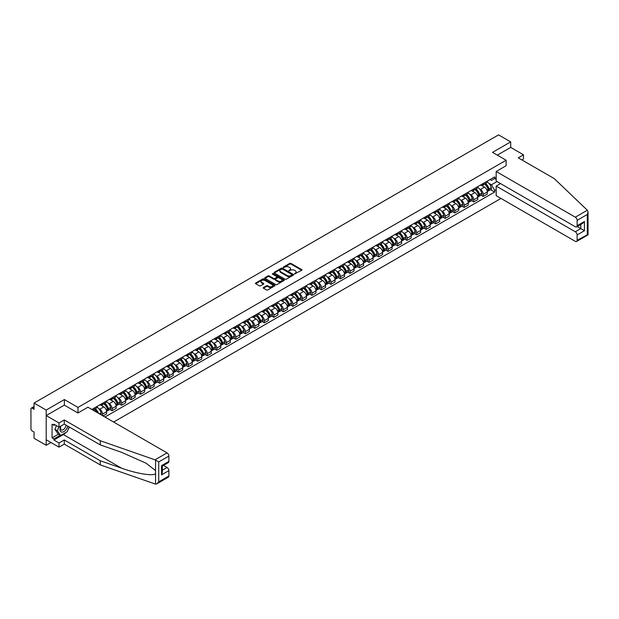 <?xml version="1.0" encoding="UTF-8"?>
<svg xmlns="http://www.w3.org/2000/svg" width="619" height="619" viewBox="0 0 619 619"><rect width="100%" height="100%" fill="white"/><g stroke="black" fill="none" stroke-linecap="round" stroke-linejoin="round"><path stroke-width="0.93" d="M294.512 273.969L301.716 270.294A0.843 0.487 0 0 0 301.716 269.605L290.938 263.385A0.843 0.487 0 0 0 289.738 263.385L283.37 267.06L283.37 267.54L285.034 267.068A2.708 1.563 0 0 1 288.872 267.068L289.769 267.586A2.708 1.563 0 0 1 290.559 268.692A2.708 1.563 0 0 1 289.769 269.799L288.941 270.758L290.605 270.279A2.708 1.563 0 0 1 294.435 270.279L295.333 270.797A2.708 1.563 0 0 1 296.13 271.903A2.708 1.563 0 0 1 295.333 273.01L294.512 273.969L294.512 273.49M263.446 287.518A0.843 0.487 0 0 0 263.446 288.206L266.472 289.955A0.843 0.487 0 0 0 267.671 289.955L274.735 285.87A0.843 0.487 0 0 0 274.735 285.181L263.957 278.96A0.843 0.487 0 0 0 262.758 278.96L255.693 283.038A0.843 0.487 0 0 0 255.693 283.726L259.346 285.839A0.843 0.487 0 0 0 260.545 285.839L263.57 284.09A0.843 0.487 0 0 0 263.57 283.401L261.76 282.357A2.267 1.308 0 0 1 261.094 281.428A2.267 1.308 0 0 1 262.495 280.221A2.267 1.308 0 0 1 264.963 280.508L272.058 284.601A2.267 1.308 0 0 1 272.724 285.529A2.267 1.308 0 0 1 271.323 286.736A2.267 1.308 0 0 1 268.855 286.45L267.671 285.769A0.843 0.487 0 0 0 266.472 285.769L263.446 287.518L263.446 288.206L266.472 286.473L266.472 285.769M77.986 407.41L64.384 399.557L46.201 410.057L34.06 403.046L498.558 134.872L510.698 141.883L492.523 152.375L506.125 160.228L77.986 407.41L77.986 412.943M285.096 279.2A0.843 0.487 0 0 0 286.295 279.2L293.36 275.122A0.843 0.487 0 0 0 293.36 274.426L282.581 268.205A0.843 0.487 0 0 0 281.382 268.205L274.318 272.283A0.843 0.487 0 0 0 274.318 272.979L285.096 279.2M272.492 274.101L284.036 280.5L276.979 284.578A0.843 0.487 0 0 1 275.788 284.578L265.002 278.349L268.027 276.623L268.027 275.912L265.002 277.66A0.843 0.487 0 0 0 265.002 278.349L265.002 277.66M268.027 276.623A0.843 0.487 0 0 1 269.226 276.623L269.226 275.912A0.843 0.487 0 0 0 268.027 275.912M269.226 275.912L273.598 278.442A0.843 0.487 0 0 0 274.797 278.442L276.801 277.281A0.843 0.487 0 0 0 276.801 276.592L272.252 273.962L273.087 273.474L284.051 279.803A0.843 0.487 0 0 1 284.051 280.5L284.051 279.803M46.201 410.057L46.201 445.278L34.06 438.267L34.06 432.031L32.173 430.94A1.725 0.998 -120 0 1 30.95 428.828L30.95 408.896A1.725 0.998 -120 0 1 31.306 408.107L34.06 406.513M113.641 422.05L500.972 198.428M46.201 445.278L50.99 442.515M34.06 403.046L34.06 409.283L32.173 408.192A1.725 0.998 -120 0 0 31.306 408.107M521.863 159.911L523.512 158.959L523.512 154.804L510.698 147.407L510.698 141.883M483.246 183.479A3.969 2.29 60 0 1 482.425 185.259L486.449 182.93A3.969 2.29 -120 0 0 487.269 181.15M479.423 188.841L480.437 189.429A3.969 2.29 60 0 1 483.246 194.289L487.277 191.967A3.969 2.29 -120 0 0 484.468 187.108L481.582 185.445M487.277 191.967L487.277 194.111L483.246 196.44L481.064 195.178M482.425 185.259A3.969 2.29 60 0 1 480.468 185.081M483.246 194.289L483.246 196.44M473.728 188.973A3.969 2.29 60 0 1 472.908 190.753L476.932 188.431A3.969 2.29 -120 0 0 477.76 186.644M471.546 200.672L473.728 201.933L477.76 199.612L477.76 197.461A3.969 2.29 -120 0 0 474.951 192.602L472.065 190.938M472.908 190.753A3.969 2.29 60 0 1 470.951 190.575M469.906 194.335L470.92 194.923A3.969 2.29 60 0 1 473.728 199.782L473.728 201.933M464.211 194.467A3.969 2.29 60 0 1 463.391 196.246L467.415 193.925A3.969 2.29 -120 0 0 468.243 192.138M462.029 206.166L464.211 207.427L468.243 205.106L468.243 202.955A3.969 2.29 -120 0 0 465.434 198.095L462.548 196.432M463.391 196.246A3.969 2.29 60 0 1 461.434 196.068M460.389 199.829L461.41 200.417A3.969 2.29 60 0 1 464.211 205.276L464.211 207.427M454.694 199.96A3.969 2.29 60 0 1 453.874 201.74L457.898 199.419A3.969 2.29 -120 0 0 458.725 197.639M452.512 211.659L454.694 212.921L458.725 210.599L458.725 208.448A3.969 2.29 -120 0 0 455.917 203.589L453.031 201.926M453.874 201.74A3.969 2.29 60 0 1 451.916 201.562M450.872 205.33L451.893 205.91A3.969 2.29 60 0 1 454.694 210.777L454.694 212.921M445.177 205.454A3.969 2.29 60 0 1 444.357 207.233L448.38 204.912A3.969 2.29 -120 0 0 449.208 203.133M442.995 217.153L445.177 218.414L449.208 216.093L449.208 213.942A3.969 2.29 -120 0 0 446.4 209.083L443.514 207.419M444.357 207.233A3.969 2.29 60 0 1 442.407 207.056M441.355 210.824L442.376 211.404A3.969 2.29 60 0 1 445.177 216.271L445.177 218.414M435.66 210.947A3.969 2.29 60 0 1 434.84 212.735L438.863 210.406A3.969 2.29 -120 0 0 439.691 208.626M433.478 222.654L435.66 223.908L439.691 221.587L439.691 219.436A3.969 2.29 -120 0 0 436.882 214.576L434.004 212.913M434.84 212.735A3.969 2.29 60 0 1 432.89 212.549M431.838 216.317L432.859 216.905A3.969 2.29 60 0 1 435.66 221.764L435.66 223.908M426.143 216.441A3.969 2.29 60 0 1 425.323 218.228L429.346 215.899A3.969 2.29 -120 0 0 430.174 214.12M423.961 228.148L426.143 229.409L430.174 227.08L430.174 224.929A3.969 2.29 -120 0 0 427.365 220.07L424.487 218.406M425.323 218.228A3.969 2.29 60 0 1 423.373 218.043M422.32 221.811L423.342 222.399A3.969 2.29 60 0 1 426.143 227.258L426.143 229.409M416.626 221.942A3.969 2.29 60 0 1 415.806 223.722L419.829 221.393A3.969 2.29 -120 0 0 420.657 219.613M414.444 233.642L416.626 234.903L420.657 232.574L420.657 230.43A3.969 2.29 -120 0 0 417.848 225.564L414.97 223.9M415.806 223.722A3.969 2.29 60 0 1 413.856 223.544M412.803 227.305L413.825 227.893A3.969 2.29 60 0 1 416.626 232.752L416.626 234.903M407.109 227.436A3.969 2.29 60 0 1 406.288 229.216L410.32 226.887A3.969 2.29 -120 0 0 411.14 225.107M404.927 239.135L407.109 240.396L411.14 238.067L411.14 235.924A3.969 2.29 -120 0 0 408.331 231.057L405.453 229.394M406.288 229.216A3.969 2.29 60 0 1 404.339 229.038M403.286 232.798L404.308 233.386A3.969 2.29 60 0 1 407.109 238.245L407.109 240.396M397.591 232.93A3.969 2.29 60 0 1 396.771 234.709L400.803 232.388A3.969 2.29 -120 0 0 401.623 230.601M395.409 244.629L397.591 245.89L401.623 243.561L401.623 241.418A3.969 2.29 -120 0 0 398.814 236.559L395.936 234.895M396.771 234.709A3.969 2.29 60 0 1 394.821 234.531M393.777 238.292L394.79 238.88A3.969 2.29 60 0 1 397.591 243.739L397.591 245.89M388.074 238.423A3.969 2.29 60 0 1 387.254 240.203L391.285 237.882A3.969 2.29 -120 0 0 392.106 236.094M385.892 250.122L388.074 251.384L392.106 249.062L392.106 246.911A3.969 2.29 -120 0 0 389.297 242.052L386.418 240.389M387.254 240.203A3.969 2.29 60 0 1 385.304 240.025M384.26 243.785L385.273 244.373A3.969 2.29 60 0 1 388.074 249.233L388.074 251.384M378.557 243.917A3.969 2.29 60 0 1 377.737 245.697L381.768 243.375A3.969 2.29 -120 0 0 382.588 241.596M376.375 255.616L378.557 256.877L382.588 254.556L382.588 252.405A3.969 2.29 -120 0 0 379.78 247.546L376.901 245.882M377.737 245.697A3.969 2.29 60 0 1 375.787 245.519M374.743 249.287L375.756 249.867A3.969 2.29 60 0 1 378.557 254.726L378.557 256.877M369.04 249.411A3.969 2.29 60 0 1 368.22 251.19L372.251 248.869A3.969 2.29 -120 0 0 373.071 247.089M366.858 261.11L369.04 262.371L373.071 260.05L373.071 257.899A3.969 2.29 -120 0 0 370.263 253.039L367.384 251.376M368.22 251.19A3.969 2.29 60 0 1 366.27 251.012M365.225 254.78L366.239 255.361A3.969 2.29 60 0 1 369.04 260.228L369.04 262.371M359.523 254.904A3.969 2.29 60 0 1 358.703 256.684L362.734 254.363A3.969 2.29 -120 0 0 363.554 252.583M357.341 266.603L359.531 267.865L363.554 265.543L363.554 263.392A3.969 2.29 -120 0 0 360.745 258.533L357.867 256.87M358.703 256.684A3.969 2.29 60 0 1 356.753 256.506M355.708 260.274L356.722 260.862A3.969 2.29 60 0 1 359.531 265.721L359.531 267.865M350.014 260.398A3.969 2.29 60 0 1 349.186 262.185L353.217 259.856A3.969 2.29 -120 0 0 354.037 258.077M347.824 272.105L350.014 273.358L354.037 271.037L354.037 268.886A3.969 2.29 -120 0 0 351.228 264.027L348.35 262.363M349.186 262.185A3.969 2.29 60 0 1 347.236 261.999M346.191 265.768L347.205 266.356A3.969 2.29 60 0 1 350.014 271.215L350.014 273.358M340.496 265.891A3.969 2.29 60 0 1 339.669 267.679L343.7 265.35A3.969 2.29 -120 0 0 344.52 263.57M338.307 277.598L340.496 278.86L344.52 276.531L344.52 274.379A3.969 2.29 -120 0 0 341.711 269.52L338.833 267.857M339.669 267.679A3.969 2.29 60 0 1 337.719 267.501M336.674 271.261L337.688 271.849A3.969 2.29 60 0 1 340.496 276.708L340.496 278.86M330.979 271.393A3.969 2.29 60 0 1 330.151 273.172L334.183 270.843A3.969 2.29 -120 0 0 335.003 269.064M328.79 283.092L330.979 284.353L335.003 282.024L335.003 279.881A3.969 2.29 -120 0 0 332.194 275.014L329.316 273.35M330.151 273.172A3.969 2.29 60 0 1 328.202 272.994M327.157 276.755L328.171 277.343A3.969 2.29 60 0 1 330.979 282.202L330.979 284.353M321.462 276.886A3.969 2.29 60 0 1 320.634 278.666L324.666 276.337A3.969 2.29 -120 0 0 325.486 274.557M319.272 288.586L321.462 289.847L325.486 287.518L325.486 285.374A3.969 2.29 -120 0 0 322.677 280.515L319.799 278.844M320.634 278.666A3.969 2.29 60 0 1 318.684 278.488M317.64 282.249L318.653 282.837A3.969 2.29 60 0 1 321.462 287.696L321.462 289.847M311.945 282.38A3.969 2.29 60 0 1 311.117 284.16L315.148 281.838A3.969 2.29 -120 0 0 315.969 280.051M309.755 294.079L311.945 295.34L315.969 293.019L315.969 290.868A3.969 2.29 -120 0 0 313.16 286.009L310.281 284.345M311.117 284.16A3.969 2.29 60 0 1 309.167 283.982M308.123 287.742L309.136 288.33A3.969 2.29 60 0 1 311.945 293.189L311.945 295.34M302.428 287.874A3.969 2.29 60 0 1 301.6 289.653L305.631 287.332A3.969 2.29 -120 0 0 306.451 285.545M300.246 299.573L302.428 300.834L306.451 298.513L306.451 296.362A3.969 2.29 -120 0 0 303.643 291.503L300.764 289.839M301.6 289.653A3.969 2.29 60 0 1 299.65 289.475M298.606 293.236L299.619 293.824A3.969 2.29 60 0 1 302.428 298.683L302.428 300.834M292.911 293.367A3.969 2.29 60 0 1 292.083 295.147L296.114 292.826A3.969 2.29 -120 0 0 296.934 291.046M290.729 305.066L292.911 306.328L296.934 304.006L296.934 301.855A3.969 2.29 -120 0 0 294.126 296.996L291.247 295.333M292.083 295.147A3.969 2.29 60 0 1 290.133 294.969M289.088 298.737L290.102 299.317A3.969 2.29 60 0 1 292.911 304.184L292.911 306.328M283.394 298.861A3.969 2.29 60 0 1 282.574 300.641L286.597 298.319A3.969 2.29 -120 0 0 287.417 296.54M281.212 310.56L283.394 311.821L287.417 309.5L287.417 307.349A3.969 2.29 -120 0 0 284.608 302.49L281.73 300.826M282.574 300.641A3.969 2.29 60 0 1 280.616 300.463M279.571 304.231L280.585 304.811A3.969 2.29 60 0 1 283.394 309.678L283.394 311.821M273.877 304.355A3.969 2.29 60 0 1 273.056 306.134L277.08 303.813A3.969 2.29 -120 0 0 277.9 302.033M271.695 316.054L273.877 317.315L277.9 314.994L277.9 312.843A3.969 2.29 -120 0 0 275.091 307.983L272.213 306.32M273.056 306.134A3.969 2.29 60 0 1 271.099 305.956M270.054 309.724L271.068 310.312A3.969 2.29 60 0 1 273.877 315.172L273.877 317.315M264.359 309.848A3.969 2.29 60 0 1 263.539 311.636L267.563 309.307A3.969 2.29 -120 0 0 268.383 307.527M262.177 321.555L264.359 322.816L268.383 320.487L268.383 318.336A3.969 2.29 -120 0 0 265.582 313.477L262.696 311.814M263.539 311.636A3.969 2.29 60 0 1 261.582 311.45M260.537 315.218L261.551 315.806A3.969 2.29 60 0 1 264.359 320.665L264.359 322.816M254.842 315.342A3.969 2.29 60 0 1 254.022 317.129L258.046 314.8A3.969 2.29 -120 0 0 258.866 313.021M252.66 327.049L254.842 328.31L258.866 325.981L258.866 323.838A3.969 2.29 -120 0 0 256.065 318.971L253.179 317.307M254.022 317.129A3.969 2.29 60 0 1 252.065 316.951M251.02 320.712L252.034 321.3A3.969 2.29 60 0 1 254.842 326.159L254.842 328.31M245.325 320.843A3.969 2.29 60 0 1 244.505 322.623L248.529 320.294A3.969 2.29 -120 0 0 249.349 318.514M243.143 332.542L245.325 333.803L249.349 331.474L249.349 329.331A3.969 2.29 -120 0 0 246.548 324.464L243.662 322.801M244.505 322.623A3.969 2.29 60 0 1 242.547 322.445M241.503 326.205L242.516 326.793A3.969 2.29 60 0 1 245.325 331.652L245.325 333.803M235.808 326.337A3.969 2.29 60 0 1 234.988 328.116L239.011 325.795A3.969 2.29 -120 0 0 239.832 324.008M233.626 338.036L235.808 339.297L239.832 336.968L239.832 334.825A3.969 2.29 -120 0 0 237.031 329.966L234.144 328.302M234.988 328.116A3.969 2.29 60 0 1 233.03 327.938M231.986 331.699L232.999 332.287A3.969 2.29 60 0 1 235.808 337.146L235.808 339.297M226.291 331.83A3.969 2.29 60 0 1 225.471 333.61L229.494 331.289A3.969 2.29 -120 0 0 230.314 329.501M224.109 343.53L226.291 344.791L230.314 342.469L230.314 340.318A3.969 2.29 -120 0 0 227.513 335.459L224.627 333.796M225.471 333.61A3.969 2.29 60 0 1 223.513 333.432M222.469 337.193L223.482 337.781A3.969 2.29 60 0 1 226.291 342.64L226.291 344.791M216.774 337.324A3.969 2.29 60 0 1 215.954 339.104L219.977 336.782A3.969 2.29 -120 0 0 220.797 335.003M214.592 349.023L216.774 350.284L220.797 347.963L220.797 345.812A3.969 2.29 -120 0 0 217.996 340.953L215.11 339.289M215.954 339.104A3.969 2.29 60 0 1 213.996 338.926M212.951 342.694L213.965 343.274A3.969 2.29 60 0 1 216.774 348.133L216.774 350.284M207.257 342.818A3.969 2.29 60 0 1 206.437 344.597L210.46 342.276A3.969 2.29 -120 0 0 211.28 340.496M205.075 354.517L207.257 355.778L211.28 353.457L211.28 351.306A3.969 2.29 -120 0 0 208.479 346.447L205.593 344.783M206.437 344.597A3.969 2.29 60 0 1 204.479 344.419M203.434 348.188L204.448 348.768A3.969 2.29 60 0 1 207.257 353.635L207.257 355.778M197.74 348.311A3.969 2.29 60 0 1 196.919 350.091L200.943 347.77A3.969 2.29 -120 0 0 201.763 345.99M195.558 360.01L197.74 361.272L201.763 358.95L201.763 356.799A3.969 2.29 -120 0 0 198.962 351.94L196.076 350.277M196.919 350.091A3.969 2.29 60 0 1 194.962 349.913M193.917 353.681L194.931 354.261A3.969 2.29 60 0 1 197.74 359.128L197.74 361.272M188.222 353.805A3.969 2.29 60 0 1 187.402 355.592L191.426 353.263A3.969 2.29 -120 0 0 192.246 351.484M186.04 365.512L188.222 366.765L192.246 364.444L192.246 362.293A3.969 2.29 -120 0 0 189.445 357.434L186.559 355.77M187.402 355.592A3.969 2.29 60 0 1 185.445 355.407M184.4 359.175L185.414 359.763A3.969 2.29 60 0 1 188.222 364.622L188.222 366.765M178.705 359.299A3.969 2.29 60 0 1 177.885 361.086L181.909 358.757A3.969 2.29 -120 0 0 182.729 356.977M176.523 371.005L178.705 372.267L182.729 369.938L182.729 367.787A3.969 2.29 -120 0 0 179.928 362.927L177.042 361.264M177.885 361.086A3.969 2.29 60 0 1 175.928 360.908M174.883 364.668L175.897 365.256A3.969 2.29 60 0 1 178.705 370.116L178.705 372.267M169.188 364.8A3.969 2.29 60 0 1 168.368 366.58L172.392 364.251A3.969 2.29 -120 0 0 173.212 362.471M167.006 376.499L169.188 377.76L173.212 375.431L173.212 373.288A3.969 2.29 -120 0 0 170.411 368.421L167.525 366.758M168.368 366.58A3.969 2.29 60 0 1 166.41 366.402M165.366 370.162L166.379 370.75A3.969 2.29 60 0 1 169.188 375.609L169.188 377.76M159.671 370.294A3.969 2.29 60 0 1 158.851 372.073L162.874 369.744A3.969 2.29 -120 0 0 163.695 367.965M157.489 381.993L159.671 383.254L163.702 380.925L163.702 378.782A3.969 2.29 -120 0 0 160.894 373.922L158.007 372.251M158.851 372.073A3.969 2.29 60 0 1 156.893 371.895M155.849 375.656L156.862 376.244A3.969 2.29 60 0 1 159.671 381.103L159.671 383.254M150.154 375.787A3.969 2.29 60 0 1 149.334 377.567L153.357 375.246A3.969 2.29 -120 0 0 154.185 373.458M147.972 387.486L150.154 388.747L154.185 386.426L154.185 384.275A3.969 2.29 -120 0 0 151.376 379.416L148.49 377.752M149.334 377.567A3.969 2.29 60 0 1 147.376 377.389M146.332 381.149L147.345 381.737A3.969 2.29 60 0 1 150.154 386.596L150.154 388.747M140.637 381.281A3.969 2.29 60 0 1 139.817 383.06L143.84 380.739A3.969 2.29 -120 0 0 144.668 378.952M138.455 392.98L140.637 394.241L144.668 391.92L144.668 389.769A3.969 2.29 -120 0 0 141.859 384.91L138.973 383.246M139.817 383.06A3.969 2.29 60 0 1 137.859 382.882M136.814 386.643L137.836 387.231A3.969 2.29 60 0 1 140.637 392.09L140.637 394.241M131.12 386.774A3.969 2.29 60 0 1 130.3 388.554L134.323 386.233A3.969 2.29 -120 0 0 135.151 384.453M128.938 398.474L131.12 399.735L135.151 397.413L135.151 395.262A3.969 2.29 -120 0 0 132.342 390.403L129.456 388.74M130.3 388.554A3.969 2.29 60 0 1 128.342 388.376M127.297 392.144L128.319 392.725A3.969 2.29 60 0 1 131.12 397.584L131.12 399.735M121.603 392.268A3.969 2.29 60 0 1 120.782 394.048L124.806 391.726A3.969 2.29 -120 0 0 125.634 389.947M119.421 403.967L121.603 405.228L125.634 402.907L125.634 400.756A3.969 2.29 -120 0 0 122.825 395.897L119.939 394.233M120.782 394.048A3.969 2.29 60 0 1 118.833 393.87M117.78 397.638L118.802 398.218A3.969 2.29 60 0 1 121.603 403.085L121.603 405.228M112.085 397.762A3.969 2.29 60 0 1 111.265 399.541L115.289 397.22A3.969 2.29 -120 0 0 116.117 395.44M109.903 409.461L112.085 410.722L116.117 408.401L116.117 406.25A3.969 2.29 -120 0 0 113.308 401.391L110.43 399.727M111.265 399.541A3.969 2.29 60 0 1 109.315 399.363M108.263 403.131L109.284 403.72A3.969 2.29 60 0 1 112.085 408.579L112.085 410.722M102.568 403.255A3.969 2.29 60 0 1 101.748 405.043L105.772 402.714A3.969 2.29 -120 0 0 106.6 400.934M103.056 415.937L106.6 413.894L106.6 411.743A3.969 2.29 -120 0 0 103.791 406.884L100.912 405.221M101.748 405.043A3.969 2.29 60 0 1 99.798 404.857M98.746 408.625L99.767 409.213A3.969 2.29 60 0 1 102.568 414.072L102.568 415.659M92.966 410.111L96.255 408.207A3.969 2.29 -120 0 0 97.082 406.428M93.051 408.749A3.969 2.29 60 0 1 92.757 409.995M496.183 179.425L494.658 178.543L491.424 180.415L489.985 179.587M488.94 183.348L491.424 184.779L497.003 181.56M496.183 189.499L494.658 190.381L491.424 184.779M104.951 417.028L494.658 192.037L494.658 190.381M496.183 177.668L494.658 178.543L494.658 176.887L91.836 409.461M506.125 160.228L506.125 165.76M64.384 399.557L64.384 405.159M490.581 189.685L494.658 192.037M294.752 274.055L295.333 273.714A2.708 1.563 0 0 0 296.13 272.608L296.13 271.903M290.559 268.692L290.559 269.397A2.708 1.563 0 0 1 289.769 270.503L289.181 270.836M301.701 270.302L290.938 264.089A0.843 0.487 0 0 0 289.738 264.089L283.61 267.625M293.352 275.13L282.581 268.909A0.843 0.487 0 0 0 281.382 268.909L274.325 272.987L274.318 272.283M291.858 275.014L291.858 274.534L282.403 269.072L280.693 269.575A2.708 1.563 0 0 0 279.904 270.681A2.708 1.563 0 0 0 280.693 271.787L287.162 275.517A2.708 1.563 0 0 0 290.992 275.517L291.858 275.014L291.858 275.718L291.858 275.238M279.904 270.681L279.904 271.385A2.708 1.563 0 0 0 280.693 272.492L280.693 271.787M291.858 275.718L290.992 276.221A2.708 1.563 0 0 1 287.162 276.221L280.693 272.492M269.226 276.623L273.598 279.146A0.843 0.487 0 0 0 274.797 279.146L276.801 277.985A0.843 0.487 0 0 0 277.049 277.637L277.049 276.933M278.132 281.057A2.267 1.308 0 0 0 280.6 281.343A2.267 1.308 0 0 0 282.001 280.136A2.267 1.308 0 0 0 281.336 279.208L278.836 277.769A0.843 0.487 0 0 0 277.637 277.769L275.633 278.921A0.843 0.487 0 0 0 275.633 279.618L278.132 281.057L278.132 281.761A2.267 1.308 0 0 0 280.6 282.047A2.267 1.308 0 0 0 282.001 280.84L282.001 280.136M275.385 279.27L275.385 279.974A0.843 0.487 0 0 0 275.633 280.322L275.633 279.618M278.132 281.761L275.633 280.322M272.724 285.529L272.724 286.233A2.267 1.308 0 0 1 271.323 287.44A2.267 1.308 0 0 1 268.855 287.154L267.671 286.473A0.843 0.487 0 0 0 266.472 286.473M261.094 281.428L261.094 282.132A2.267 1.308 0 0 0 261.76 283.061L261.76 282.357M263.555 284.098L261.76 283.061M274.735 285.181L274.735 285.87L263.957 279.664A0.843 0.487 0 0 0 262.758 279.664L255.709 283.734M484.747 183.92A5.432 3.141 60 0 1 484.77 183.936A5.432 3.141 60 0 1 488.345 188.81L488.383 188.927A1.06 0.611 60 0 1 488.213 189.754A1.06 0.611 60 0 1 488.19 189.77M484.507 184.06A6.554 3.784 60 0 1 488.112 189.468L488.143 189.576A2.182 1.261 60 0 1 487.795 191.286L487.254 191.604M488.167 190.807A2.182 1.261 -120 0 0 488.77 190.729A2.182 1.261 -120 0 0 489.118 189.019L489.087 188.903A6.554 3.784 -120 0 0 485.482 183.495M487.192 181.847A6.554 3.784 60 0 1 491.316 187.619L491.347 187.727A2.182 1.261 60 0 1 490.999 189.437L488.77 190.729M482.271 185.336A6.554 3.784 60 0 1 483.64 186.629M486.828 186.636L487.664 187.116M587.346 210.228L588.05 211.938L587.292 214.491L577.132 220.356A2.592 1.493 -120 0 0 575.306 217.184L587.346 210.228L554.26 178.612L518.265 157.837L523.512 154.804M500.508 183.58L496.183 186.087L496.183 195.666L575.306 241.348A2.592 1.493 -120 0 0 576.599 241.472A2.592 1.493 -120 0 0 577.132 240.288L577.132 234.934A2.592 1.493 -120 0 0 575.306 231.769L580.792 228.597L584.452 230.709L577.132 234.934M496.183 186.087L575.306 231.769M506.125 165.691L496.183 171.502L496.183 181.081L575.306 226.763A2.592 1.493 -120 0 0 576.599 226.894A2.592 1.493 -120 0 0 577.132 225.711L577.132 220.356M496.183 171.502L575.306 217.184M510.698 147.407L497.305 155.145M577.218 226.531L580.792 228.597L580.792 224.473M577.132 225.711L584.452 221.478L582.626 223.413L576.599 226.894M577.132 240.288L587.679 234.647M66.032 432.379A9.703 5.602 -60 0 1 63.347 434.569L53.892 440.032L59.014 442.987L64.26 439.962L100.255 460.737L100.255 464.892L155.555 484.128L156.893 483.787L158.727 481.853L168.886 475.988A2.592 1.493 60 0 1 168.345 477.172L156.893 483.787M100.255 460.737L121.525 468.165C136.637 473.651 153.574 476.382 155.555 473.643L155.555 470.572L146.053 463.19L121.525 452.311L100.255 444.891L64.26 424.108L59.014 427.141L53.892 424.177L53.892 425.307L52.058 424.247L52.058 437.842L53.892 438.902L60.236 435.242M59.014 442.987L59.014 447.142L46.201 439.745L46.201 415.589L64.322 405.128L77.924 412.981L87.929 407.201L167.053 452.884A2.592 1.493 60 0 1 168.886 456.056L168.886 461.41A2.592 1.493 60 0 1 168.345 462.594L162.325 466.076L162.325 472.312L161.567 474.866L161.567 465.635C162.549 466.208 162.549 466.208 161.567 465.635L168.886 461.41M64.26 439.962L64.26 444.117L59.014 447.142M100.255 464.892L64.26 444.117M168.886 456.056L158.727 461.921L155.013 459.84L100.255 440.736L64.26 419.953L59.014 422.978L59.014 427.141M59.014 422.978L46.201 415.589M53.892 440.032L53.892 438.902M64.26 419.953L64.26 424.108M100.255 440.736L100.255 444.891M162.325 470.2L167.053 467.469A2.592 1.493 60 0 1 168.886 470.633L168.886 475.988M167.053 467.469L163.478 465.403M69.336 427.04A9.703 5.602 -60 0 1 67.958 429.841M54.867 424.742L53.892 425.307M52.058 437.842L58.403 434.182M60.763 426.127A5.61 3.234 120 0 0 59.989 429.284A5.61 3.234 120 0 0 63.378 431.861A5.61 3.234 120 0 0 67.75 426.127M61.057 425.957A3.838 2.213 120 0 0 60.515 428.147A3.838 2.213 120 0 0 61.312 429.903A3.838 2.213 120 0 0 64.244 428.905A3.838 2.213 120 0 0 65.947 425.083M69.104 426.901L67.247 431.683L60.662 435.482L58.217 434.074L54.929 429.393L56.391 425.624M60.662 435.482L57.366 430.801L58.828 427.033M54.929 429.393L57.366 430.801M475.23 189.414A5.432 3.141 60 0 1 475.253 189.429A5.432 3.141 60 0 1 478.827 194.304L478.866 194.42A1.06 0.611 60 0 1 478.696 195.248A1.06 0.611 60 0 1 478.673 195.264M474.99 189.553A6.554 3.784 60 0 1 478.595 194.962L478.626 195.07A2.182 1.261 60 0 1 478.278 196.788L477.736 197.097M478.657 196.3A2.182 1.261 -120 0 0 479.261 196.223A2.182 1.261 -120 0 0 479.601 194.513L479.57 194.397A6.554 3.784 -120 0 0 475.965 188.988M477.675 187.34A6.554 3.784 60 0 1 481.799 193.113L481.83 193.221A2.182 1.261 60 0 1 481.481 194.939L479.261 196.223M472.754 190.83A6.554 3.784 60 0 1 474.123 192.122M477.311 192.13L478.147 192.61M465.712 194.908A5.432 3.141 60 0 1 465.736 194.923A5.432 3.141 60 0 1 469.318 199.798L469.349 199.914A1.06 0.611 60 0 1 469.179 200.742A1.06 0.611 60 0 1 469.156 200.757M465.473 195.047A6.554 3.784 60 0 1 469.078 200.455L469.109 200.571A2.182 1.261 60 0 1 468.761 202.281L468.219 202.591M469.14 201.794A2.182 1.261 -120 0 0 469.744 201.717A2.182 1.261 -120 0 0 470.084 200.007L470.053 199.891A6.554 3.784 -120 0 0 466.447 194.482M468.157 192.842A6.554 3.784 60 0 1 472.282 198.606L472.312 198.722A2.182 1.261 60 0 1 471.964 200.432L469.744 201.717M463.236 196.324A6.554 3.784 60 0 1 464.606 197.616M467.794 197.623L468.629 198.111M456.195 200.401A5.432 3.141 60 0 1 456.218 200.417A5.432 3.141 60 0 1 459.801 205.299L459.832 205.407A1.06 0.611 60 0 1 459.662 206.235A1.06 0.611 60 0 1 459.638 206.251M455.955 200.541A6.554 3.784 60 0 1 459.561 205.949L459.592 206.065A2.182 1.261 60 0 1 459.244 207.775L458.702 208.085M459.623 207.288A2.182 1.261 -120 0 0 460.226 207.21A2.182 1.261 -120 0 0 460.567 205.5L460.536 205.384A6.554 3.784 -120 0 0 456.93 199.976M458.64 198.335A6.554 3.784 60 0 1 462.764 204.1L462.795 204.216A2.182 1.261 60 0 1 462.447 205.926L460.226 207.21M453.719 201.817A6.554 3.784 60 0 1 455.089 203.109M458.277 203.117L459.112 203.605M446.678 205.895A5.432 3.141 60 0 1 446.701 205.91A5.432 3.141 60 0 1 450.284 210.793L450.315 210.901A1.06 0.611 60 0 1 450.145 211.737A1.06 0.611 60 0 1 450.121 211.744M446.438 206.034A6.554 3.784 60 0 1 450.044 211.443L450.075 211.559A2.182 1.261 60 0 1 449.727 213.269L449.185 213.578M450.106 212.789A2.182 1.261 -120 0 0 450.709 212.704A2.182 1.261 -120 0 0 451.05 210.994L451.019 210.878A6.554 3.784 -120 0 0 447.413 205.469M449.123 203.829A6.554 3.784 60 0 1 453.247 209.593L453.278 209.709A2.182 1.261 60 0 1 452.93 211.419L450.709 212.704M444.202 207.311A6.554 3.784 60 0 1 445.572 208.603M448.76 208.611L449.595 209.098M437.161 211.388A5.432 3.141 60 0 1 437.184 211.404A5.432 3.141 60 0 1 440.767 216.286L440.798 216.395A1.06 0.611 60 0 1 440.627 217.23A1.06 0.611 60 0 1 440.604 217.238M436.921 211.528A6.554 3.784 60 0 1 440.527 216.936L440.558 217.052A2.182 1.261 60 0 1 440.21 218.762L439.668 219.072M440.589 218.283A2.182 1.261 -120 0 0 441.192 218.198A2.182 1.261 -120 0 0 441.533 216.488L441.502 216.379A6.554 3.784 -120 0 0 437.896 210.963M439.606 209.323A6.554 3.784 60 0 1 443.73 215.087L443.761 215.203A2.182 1.261 60 0 1 443.413 216.913L441.192 218.198M434.685 212.804A6.554 3.784 60 0 1 436.055 214.097M439.242 214.112L440.078 214.592M427.644 216.89A5.432 3.141 60 0 1 427.667 216.905A5.432 3.141 60 0 1 431.25 221.78L431.281 221.888A1.06 0.611 60 0 1 431.11 222.724A1.06 0.611 60 0 1 431.087 222.732M427.404 217.021A6.554 3.784 60 0 1 431.01 222.43L431.041 222.546A2.182 1.261 60 0 1 430.7 224.256L430.159 224.573M431.072 223.776A2.182 1.261 -120 0 0 431.675 223.691A2.182 1.261 -120 0 0 432.016 221.981L431.985 221.873A6.554 3.784 -120 0 0 428.379 216.457M430.089 214.816A6.554 3.784 60 0 1 434.213 220.581L434.244 220.697A2.182 1.261 60 0 1 433.896 222.407L431.675 223.691M425.168 218.298A6.554 3.784 60 0 1 426.537 219.598M429.725 219.606L430.561 220.085M418.127 222.383A5.432 3.141 60 0 1 418.15 222.399A5.432 3.141 60 0 1 421.732 227.274L421.763 227.39A1.06 0.611 60 0 1 421.593 228.218A1.06 0.611 60 0 1 421.57 228.225M417.887 222.515A6.554 3.784 60 0 1 421.493 227.931L421.524 228.04A2.182 1.261 60 0 1 421.183 229.75L420.641 230.067M421.554 229.27A2.182 1.261 -120 0 0 422.158 229.185A2.182 1.261 -120 0 0 422.498 227.475L422.468 227.366A6.554 3.784 -120 0 0 418.862 221.958M420.572 220.31A6.554 3.784 60 0 1 424.696 226.082L424.727 226.19A2.182 1.261 60 0 1 424.379 227.9L422.158 229.185M415.651 223.799A6.554 3.784 60 0 1 417.02 225.092M420.208 225.099L421.044 225.579M408.61 227.877A5.432 3.141 60 0 1 408.633 227.893A5.432 3.141 60 0 1 412.215 232.767L412.246 232.883A1.06 0.611 60 0 1 412.076 233.711A1.06 0.611 60 0 1 412.053 233.727M408.37 228.016A6.554 3.784 60 0 1 411.975 233.425L412.006 233.533A2.182 1.261 60 0 1 411.666 235.243L411.124 235.56M412.037 234.763A2.182 1.261 -120 0 0 412.641 234.686A2.182 1.261 -120 0 0 412.981 232.968L412.95 232.86A6.554 3.784 -120 0 0 409.345 227.452M411.055 225.803A6.554 3.784 60 0 1 415.179 231.576L415.21 231.684A2.182 1.261 60 0 1 414.869 233.394L412.641 234.686M406.134 229.293A6.554 3.784 60 0 1 407.503 230.585M410.691 230.593L411.527 231.073M399.093 233.371A5.432 3.141 60 0 1 399.123 233.386A5.432 3.141 60 0 1 402.698 238.261L402.729 238.377A1.06 0.611 60 0 1 402.559 239.205A1.06 0.611 60 0 1 402.536 239.22M398.853 233.51A6.554 3.784 60 0 1 402.458 238.919L402.489 239.027A2.182 1.261 60 0 1 402.149 240.737L401.607 241.054M402.52 240.257A2.182 1.261 -120 0 0 403.124 240.18A2.182 1.261 -120 0 0 403.464 238.47L403.433 238.354A6.554 3.784 -120 0 0 399.828 232.945M401.538 231.297A6.554 3.784 60 0 1 405.662 237.069L405.693 237.178A2.182 1.261 60 0 1 405.352 238.888L403.124 240.18M396.617 234.787A6.554 3.784 60 0 1 397.986 236.079M401.174 236.087L402.01 236.566M389.575 238.864A5.432 3.141 60 0 1 389.606 238.88A5.432 3.141 60 0 1 393.181 243.754L393.212 243.871A1.06 0.611 60 0 1 393.042 244.698A1.06 0.611 60 0 1 393.019 244.714M389.336 239.004A6.554 3.784 60 0 1 392.941 244.412L392.972 244.528A2.182 1.261 60 0 1 392.632 246.238L392.09 246.548M393.003 245.751A2.182 1.261 -120 0 0 393.607 245.673A2.182 1.261 -120 0 0 393.947 243.963L393.916 243.847A6.554 3.784 -120 0 0 390.31 238.439M392.02 236.791A6.554 3.784 60 0 1 396.145 242.563L396.175 242.679A2.182 1.261 60 0 1 395.835 244.389L393.607 245.673M387.099 240.28A6.554 3.784 60 0 1 388.469 241.572M391.657 241.58L392.492 242.068M380.058 244.358A5.432 3.141 60 0 1 380.089 244.373A5.432 3.141 60 0 1 383.664 249.256L383.695 249.364A1.06 0.611 60 0 1 383.525 250.192A1.06 0.611 60 0 1 383.501 250.208M379.818 244.497A6.554 3.784 60 0 1 383.424 249.906L383.455 250.022A2.182 1.261 60 0 1 383.115 251.732L382.573 252.041M383.486 251.244A2.182 1.261 -120 0 0 384.089 251.167A2.182 1.261 -120 0 0 384.43 249.457L384.399 249.341A6.554 3.784 -120 0 0 380.793 243.932M382.503 242.292A6.554 3.784 60 0 1 386.627 248.057L386.658 248.173A2.182 1.261 60 0 1 386.318 249.883L384.089 251.167M377.582 245.774A6.554 3.784 60 0 1 378.952 247.066M382.14 247.074L382.975 247.561M370.541 249.852A5.432 3.141 60 0 1 370.572 249.867A5.432 3.141 60 0 1 374.147 254.749L374.178 254.858A1.06 0.611 60 0 1 374.008 255.686A1.06 0.611 60 0 1 373.984 255.701M370.301 249.991A6.554 3.784 60 0 1 373.907 255.399L373.938 255.515A2.182 1.261 60 0 1 373.597 257.225L373.056 257.535M373.969 256.746A2.182 1.261 -120 0 0 374.572 256.661A2.182 1.261 -120 0 0 374.913 254.951L374.882 254.835A6.554 3.784 -120 0 0 371.276 249.426M372.986 247.786A6.554 3.784 60 0 1 377.11 253.55L377.141 253.666A2.182 1.261 60 0 1 376.801 255.376L374.572 256.661M368.065 251.268A6.554 3.784 60 0 1 369.435 252.56M372.623 252.567L373.458 253.055M361.024 255.345A5.432 3.141 60 0 1 361.055 255.361A5.432 3.141 60 0 1 364.63 260.243L364.661 260.351A1.06 0.611 60 0 1 364.49 261.187A1.06 0.611 60 0 1 364.467 261.195M360.784 255.485A6.554 3.784 60 0 1 364.39 260.893L364.421 261.009A2.182 1.261 60 0 1 364.08 262.719L363.539 263.029M364.452 262.239A2.182 1.261 -120 0 0 365.055 262.154A2.182 1.261 -120 0 0 365.396 260.444L365.365 260.328A6.554 3.784 -120 0 0 361.767 254.92M363.469 253.279A6.554 3.784 60 0 1 367.593 259.044L367.624 259.16A2.182 1.261 60 0 1 367.284 260.87L365.055 262.154M358.548 256.761A6.554 3.784 60 0 1 359.918 258.053M363.105 258.069L363.941 258.549M351.507 260.839A5.432 3.141 60 0 1 351.538 260.862A5.432 3.141 60 0 1 355.113 265.737L355.144 265.845A1.06 0.611 60 0 1 354.973 266.681A1.06 0.611 60 0 1 354.95 266.688M351.267 260.978A6.554 3.784 60 0 1 354.873 266.387L354.904 266.503A2.182 1.261 60 0 1 354.563 268.213L354.022 268.522M354.935 267.733A2.182 1.261 -120 0 0 355.538 267.648A2.182 1.261 -120 0 0 355.879 265.938L355.848 265.83A6.554 3.784 -120 0 0 352.25 260.413M353.952 258.773A6.554 3.784 60 0 1 358.076 264.537L358.107 264.653A2.182 1.261 60 0 1 357.767 266.363L355.538 267.648M349.031 262.255A6.554 3.784 60 0 1 350.4 263.547M353.588 263.562L354.424 264.042M341.99 266.34A5.432 3.141 60 0 1 342.021 266.356A5.432 3.141 60 0 1 345.595 271.23L345.626 271.346A1.06 0.611 60 0 1 345.456 272.174A1.06 0.611 60 0 1 345.433 272.182M341.75 266.472A6.554 3.784 60 0 1 345.356 271.888L345.387 271.996A2.182 1.261 60 0 1 345.046 273.706L344.504 274.024M345.417 273.227A2.182 1.261 -120 0 0 346.021 273.141A2.182 1.261 -120 0 0 346.361 271.432L346.331 271.323A6.554 3.784 -120 0 0 342.733 265.907M344.435 264.267A6.554 3.784 60 0 1 348.559 270.039L348.59 270.147A2.182 1.261 60 0 1 348.249 271.857L346.021 273.141M339.514 267.756A6.554 3.784 60 0 1 340.883 269.048M344.071 269.056L344.907 269.536M332.473 271.834A5.432 3.141 60 0 1 332.504 271.849A5.432 3.141 60 0 1 336.078 276.724L336.109 276.84A1.06 0.611 60 0 1 335.939 277.668A1.06 0.611 60 0 1 335.916 277.683M332.233 271.965A6.554 3.784 60 0 1 335.838 277.382L335.869 277.49A2.182 1.261 60 0 1 335.529 279.2L334.987 279.517M335.9 278.72A2.182 1.261 -120 0 0 336.504 278.635A2.182 1.261 -120 0 0 336.844 276.925L336.813 276.817A6.554 3.784 -120 0 0 333.215 271.408M334.918 269.76A6.554 3.784 60 0 1 339.042 275.532L339.073 275.641A2.182 1.261 60 0 1 338.732 277.351L336.504 278.635M329.997 273.25A6.554 3.784 60 0 1 331.366 274.542M334.554 274.55L335.39 275.029M322.956 277.327A5.432 3.141 60 0 1 322.986 277.343A5.432 3.141 60 0 1 326.561 282.218L326.592 282.334A1.06 0.611 60 0 1 326.43 283.162A1.06 0.611 60 0 1 326.399 283.177M322.716 277.467A6.554 3.784 60 0 1 326.321 282.875L326.352 282.984A2.182 1.261 60 0 1 326.012 284.694L325.47 285.011M326.383 284.214A2.182 1.261 -120 0 0 326.987 284.136A2.182 1.261 -120 0 0 327.327 282.419L327.296 282.31A6.554 3.784 -120 0 0 323.698 276.902M325.401 275.254A6.554 3.784 60 0 1 329.525 281.026L329.556 281.134A2.182 1.261 60 0 1 329.215 282.844L326.987 284.136M320.48 278.743A6.554 3.784 60 0 1 321.849 280.036M325.037 280.043L325.873 280.523M313.438 282.821A5.432 3.141 60 0 1 313.469 282.837A5.432 3.141 60 0 1 317.044 287.711L317.075 287.827A1.06 0.611 60 0 1 316.913 288.655A1.06 0.611 60 0 1 316.882 288.671M313.206 282.96A6.554 3.784 60 0 1 316.804 288.369L316.835 288.477A2.182 1.261 60 0 1 316.495 290.195L315.953 290.504M316.866 289.707A2.182 1.261 -120 0 0 317.47 289.63A2.182 1.261 -120 0 0 317.818 287.92L317.779 287.804A6.554 3.784 -120 0 0 314.181 282.396M315.883 280.747A6.554 3.784 60 0 1 320.008 286.52L320.038 286.628A2.182 1.261 60 0 1 319.698 288.346L317.47 289.63M310.962 284.237A6.554 3.784 60 0 1 312.332 285.529M315.52 285.537L316.355 286.017M303.921 288.315A5.432 3.141 60 0 1 303.952 288.33A5.432 3.141 60 0 1 307.527 293.205L307.558 293.321A1.06 0.611 60 0 1 307.395 294.149A1.06 0.611 60 0 1 307.364 294.164M303.689 288.454A6.554 3.784 60 0 1 307.287 293.863L307.318 293.979A2.182 1.261 60 0 1 306.978 295.689L306.436 295.998M307.349 295.201A2.182 1.261 -120 0 0 307.953 295.124A2.182 1.261 -120 0 0 308.301 293.414L308.262 293.298A6.554 3.784 -120 0 0 304.664 287.889M306.366 286.249A6.554 3.784 60 0 1 310.49 292.013L310.521 292.129A2.182 1.261 60 0 1 310.181 293.839L307.953 295.124M301.453 289.731A6.554 3.784 60 0 1 302.815 291.023M306.003 291.031L306.846 291.518M294.404 293.808A5.432 3.141 60 0 1 294.435 293.824A5.432 3.141 60 0 1 298.01 298.706L298.041 298.815A1.06 0.611 60 0 1 297.878 299.642A1.06 0.611 60 0 1 297.855 299.658M294.172 293.948A6.554 3.784 60 0 1 297.77 299.356L297.801 299.472A2.182 1.261 60 0 1 297.46 301.182L296.919 301.492M297.832 300.695A2.182 1.261 -120 0 0 298.435 300.617A2.182 1.261 -120 0 0 298.784 298.907L298.745 298.791A6.554 3.784 -120 0 0 295.147 293.383M296.849 291.742A6.554 3.784 60 0 1 300.973 297.507L301.004 297.623A2.182 1.261 60 0 1 300.664 299.333L298.435 300.617M291.936 295.224A6.554 3.784 60 0 1 293.305 296.516M296.493 296.524L297.329 297.012M284.887 299.302A5.432 3.141 60 0 1 284.918 299.317A5.432 3.141 60 0 1 288.493 304.2L288.524 304.308A1.06 0.611 60 0 1 288.361 305.136A1.06 0.611 60 0 1 288.338 305.152M284.655 299.441A6.554 3.784 60 0 1 288.253 304.85L288.284 304.966A2.182 1.261 60 0 1 287.943 306.676L287.402 306.985M288.315 306.196A2.182 1.261 -120 0 0 288.918 306.111A2.182 1.261 -120 0 0 289.266 304.401L289.228 304.285A6.554 3.784 -120 0 0 285.63 298.876M287.332 297.236A6.554 3.784 60 0 1 291.456 303.001L291.487 303.117A2.182 1.261 60 0 1 291.147 304.827L288.918 306.111M282.419 300.718A6.554 3.784 60 0 1 283.788 302.01M286.976 302.018L287.812 302.505M275.37 304.796A5.432 3.141 60 0 1 275.401 304.811A5.432 3.141 60 0 1 278.976 309.693L279.007 309.802A1.06 0.611 60 0 1 278.844 310.637A1.06 0.611 60 0 1 278.821 310.645M275.138 304.935A6.554 3.784 60 0 1 278.736 310.343L278.767 310.459A2.182 1.261 60 0 1 278.426 312.169L277.885 312.479M278.798 311.69A2.182 1.261 -120 0 0 279.401 311.605A2.182 1.261 -120 0 0 279.749 309.895L279.711 309.786A6.554 3.784 -120 0 0 276.113 304.37M277.823 302.73A6.554 3.784 60 0 1 281.939 308.494L281.97 308.61A2.182 1.261 60 0 1 281.63 310.32L279.401 311.605M272.902 306.212A6.554 3.784 60 0 1 274.271 307.504M277.459 307.519L278.295 307.999M265.853 310.297A5.432 3.141 60 0 1 265.884 310.312A5.432 3.141 60 0 1 269.458 315.187L269.489 315.295A1.06 0.611 60 0 1 269.327 316.131A1.06 0.611 60 0 1 269.304 316.139M265.621 310.428A6.554 3.784 60 0 1 269.219 315.837L269.257 315.953A2.182 1.261 60 0 1 268.909 317.663L268.367 317.98M269.28 317.183A2.182 1.261 -120 0 0 269.884 317.098A2.182 1.261 -120 0 0 270.232 315.388L270.201 315.28A6.554 3.784 -120 0 0 266.596 309.864M268.306 308.223A6.554 3.784 60 0 1 272.422 313.988L272.453 314.104A2.182 1.261 60 0 1 272.112 315.814L269.884 317.098M263.385 311.705A6.554 3.784 60 0 1 264.754 313.005M267.942 313.013L268.778 313.493M256.336 315.791A5.432 3.141 60 0 1 256.367 315.806A5.432 3.141 60 0 1 259.941 320.681L259.972 320.797A1.06 0.611 60 0 1 259.81 321.625A1.06 0.611 60 0 1 259.787 321.632M256.104 315.922A6.554 3.784 60 0 1 259.701 321.338L259.74 321.447A2.182 1.261 60 0 1 259.392 323.157L258.85 323.474M259.763 322.677A2.182 1.261 -120 0 0 260.367 322.592A2.182 1.261 -120 0 0 260.715 320.882L260.684 320.774A6.554 3.784 -120 0 0 257.078 315.365M258.788 313.717A6.554 3.784 60 0 1 262.905 319.489L262.936 319.597A2.182 1.261 60 0 1 262.595 321.307L260.367 322.592M253.867 317.207A6.554 3.784 60 0 1 255.237 318.499M258.425 318.506L259.26 318.986M246.819 321.284A5.432 3.141 60 0 1 246.849 321.3A5.432 3.141 60 0 1 250.424 326.174L250.455 326.29A1.06 0.611 60 0 1 250.293 327.118A1.06 0.611 60 0 1 250.269 327.134M246.586 321.416A6.554 3.784 60 0 1 250.184 326.832L250.223 326.94A2.182 1.261 60 0 1 249.875 328.65L249.333 328.968M250.246 328.171A2.182 1.261 -120 0 0 250.85 328.085A2.182 1.261 -120 0 0 251.198 326.375L251.167 326.267A6.554 3.784 -120 0 0 247.561 320.859M249.271 319.211A6.554 3.784 60 0 1 253.388 324.983L253.419 325.091A2.182 1.261 60 0 1 253.078 326.801L250.85 328.085M244.35 322.7A6.554 3.784 60 0 1 245.72 323.992M248.908 324L249.743 324.48M237.301 326.778A5.432 3.141 60 0 1 237.332 326.793A5.432 3.141 60 0 1 240.907 331.668L240.938 331.784A1.06 0.611 60 0 1 240.776 332.612A1.06 0.611 60 0 1 240.752 332.627M237.069 326.917A6.554 3.784 60 0 1 240.667 332.326L240.706 332.434A2.182 1.261 60 0 1 240.358 334.144L239.816 334.461M240.729 333.664A2.182 1.261 -120 0 0 241.333 333.587A2.182 1.261 -120 0 0 241.681 331.877L241.65 331.761A6.554 3.784 -120 0 0 238.044 326.352M239.754 324.704A6.554 3.784 60 0 1 243.871 330.476L243.909 330.585A2.182 1.261 60 0 1 243.561 332.295L241.333 333.587M234.833 328.194A6.554 3.784 60 0 1 236.203 329.486M239.391 329.494L240.226 329.973M227.792 332.271A5.432 3.141 60 0 1 227.815 332.287A5.432 3.141 60 0 1 231.39 337.162L231.421 337.278A1.06 0.611 60 0 1 231.258 338.106A1.06 0.611 60 0 1 231.235 338.121M227.552 332.411A6.554 3.784 60 0 1 231.15 337.819L231.189 337.928A2.182 1.261 60 0 1 230.841 339.645L230.299 339.955M231.212 339.158A2.182 1.261 -120 0 0 231.816 339.08A2.182 1.261 -120 0 0 232.164 337.37L232.133 337.254A6.554 3.784 -120 0 0 228.527 331.846M230.237 330.198A6.554 3.784 60 0 1 234.353 335.97L234.392 336.086A2.182 1.261 60 0 1 234.044 337.796L231.816 339.08M225.316 333.687A6.554 3.784 60 0 1 226.686 334.98M229.873 334.987L230.709 335.475M218.275 337.765A5.432 3.141 60 0 1 218.298 337.781A5.432 3.141 60 0 1 221.873 342.655L221.904 342.771A1.06 0.611 60 0 1 221.741 343.599A1.06 0.611 60 0 1 221.718 343.615M218.035 337.904A6.554 3.784 60 0 1 221.641 343.313L221.672 343.429A2.182 1.261 60 0 1 221.323 345.139L220.782 345.448M221.695 344.651A2.182 1.261 -120 0 0 222.298 344.574A2.182 1.261 -120 0 0 222.647 342.864L222.616 342.748A6.554 3.784 -120 0 0 219.01 337.34M220.72 335.699A6.554 3.784 60 0 1 224.836 341.464L224.875 341.58A2.182 1.261 60 0 1 224.527 343.29L222.298 344.574M215.799 339.181A6.554 3.784 60 0 1 217.168 340.473M220.356 340.481L221.192 340.968M208.758 343.259A5.432 3.141 60 0 1 208.781 343.274A5.432 3.141 60 0 1 212.356 348.157L212.387 348.265A1.06 0.611 60 0 1 212.224 349.093A1.06 0.611 60 0 1 212.201 349.108M208.518 343.398A6.554 3.784 60 0 1 212.124 348.807L212.155 348.923A2.182 1.261 60 0 1 211.806 350.633L211.265 350.942M212.178 350.153A2.182 1.261 -120 0 0 212.781 350.068A2.182 1.261 -120 0 0 213.129 348.358L213.098 348.242A6.554 3.784 -120 0 0 209.493 342.833M211.203 341.193A6.554 3.784 60 0 1 215.319 346.957L215.358 347.073A2.182 1.261 60 0 1 215.01 348.783L212.781 350.068M206.282 344.675A6.554 3.784 60 0 1 207.651 345.967M210.839 345.975L211.675 346.462M199.241 348.752A5.432 3.141 60 0 1 199.264 348.768A5.432 3.141 60 0 1 202.839 353.65L202.87 353.759A1.06 0.611 60 0 1 202.707 354.594A1.06 0.611 60 0 1 202.684 354.602M199.001 348.892A6.554 3.784 60 0 1 202.606 354.3L202.637 354.416A2.182 1.261 60 0 1 202.289 356.126L201.748 356.436M202.661 355.646A2.182 1.261 -120 0 0 203.264 355.561A2.182 1.261 -120 0 0 203.612 353.851L203.581 353.735A6.554 3.784 -120 0 0 199.976 348.327M201.686 346.686A6.554 3.784 60 0 1 205.802 352.451L205.841 352.567A2.182 1.261 60 0 1 205.493 354.277L203.264 355.561M196.765 350.168A6.554 3.784 60 0 1 198.134 351.46M201.322 351.476L202.158 351.956M189.724 354.246A5.432 3.141 60 0 1 189.747 354.261A5.432 3.141 60 0 1 193.321 359.144L193.36 359.252A1.06 0.611 60 0 1 193.19 360.088A1.06 0.611 60 0 1 193.167 360.096M189.484 354.385A6.554 3.784 60 0 1 193.089 359.794L193.12 359.91A2.182 1.261 60 0 1 192.772 361.62L192.23 361.929M193.143 361.14A2.182 1.261 -120 0 0 193.747 361.055A2.182 1.261 -120 0 0 194.095 359.345L194.064 359.237A6.554 3.784 -120 0 0 190.459 353.82M192.169 352.18A6.554 3.784 60 0 1 196.293 357.944L196.324 358.061A2.182 1.261 60 0 1 195.975 359.771L193.747 361.055M187.248 355.662A6.554 3.784 60 0 1 188.617 356.954M191.805 356.97L192.641 357.449M180.206 359.747A5.432 3.141 60 0 1 180.23 359.763A5.432 3.141 60 0 1 183.804 364.637L183.843 364.753A1.06 0.611 60 0 1 183.673 365.581A1.06 0.611 60 0 1 183.65 365.589M179.967 359.879A6.554 3.784 60 0 1 183.572 365.295L183.603 365.403A2.182 1.261 60 0 1 183.255 367.113L182.713 367.431M183.626 366.634A2.182 1.261 -120 0 0 184.23 366.549A2.182 1.261 -120 0 0 184.578 364.839L184.547 364.73A6.554 3.784 -120 0 0 180.941 359.314M182.651 357.674A6.554 3.784 60 0 1 186.776 363.446L186.806 363.554A2.182 1.261 60 0 1 186.458 365.264L184.23 366.549M177.73 361.163A6.554 3.784 60 0 1 179.1 362.455M182.288 362.463L183.123 362.943M170.689 365.241A5.432 3.141 60 0 1 170.712 365.256A5.432 3.141 60 0 1 174.287 370.131L174.326 370.247A1.06 0.611 60 0 1 174.156 371.075A1.06 0.611 60 0 1 174.132 371.091M170.449 365.372A6.554 3.784 60 0 1 174.055 370.789L174.086 370.897A2.182 1.261 60 0 1 173.738 372.607L173.196 372.924M174.109 372.127A2.182 1.261 -120 0 0 174.713 372.042A2.182 1.261 -120 0 0 175.061 370.332L175.03 370.224A6.554 3.784 -120 0 0 171.424 364.815M173.134 363.167A6.554 3.784 60 0 1 177.258 368.939L177.289 369.048A2.182 1.261 60 0 1 176.941 370.758L174.713 372.042M168.213 366.657A6.554 3.784 60 0 1 169.583 367.949M172.771 367.957L173.606 368.437M161.172 370.735A5.432 3.141 60 0 1 161.195 370.75A5.432 3.141 60 0 1 164.77 375.625L164.809 375.741A1.06 0.611 60 0 1 164.639 376.569A1.06 0.611 60 0 1 164.615 376.584M160.932 370.874A6.554 3.784 60 0 1 164.538 376.282L164.569 376.391A2.182 1.261 60 0 1 164.221 378.101L163.679 378.418M164.6 377.621A2.182 1.261 -120 0 0 165.203 377.544A2.182 1.261 -120 0 0 165.544 375.826L165.513 375.718A6.554 3.784 -120 0 0 161.907 370.309M163.617 368.661A6.554 3.784 60 0 1 167.741 374.433L167.772 374.541A2.182 1.261 60 0 1 167.424 376.251L165.203 377.544M158.696 372.151A6.554 3.784 60 0 1 160.066 373.443M163.254 373.45L164.089 373.93M151.655 376.228A5.432 3.141 60 0 1 151.678 376.244A5.432 3.141 60 0 1 155.253 381.118L155.292 381.234A1.06 0.611 60 0 1 155.121 382.062A1.06 0.611 60 0 1 155.098 382.078M151.415 376.367A6.554 3.784 60 0 1 155.021 381.776L155.052 381.884A2.182 1.261 60 0 1 154.704 383.594L154.162 383.912M155.083 383.115A2.182 1.261 -120 0 0 155.686 383.037A2.182 1.261 -120 0 0 156.027 381.327L155.996 381.211A6.554 3.784 -120 0 0 152.39 375.803M154.1 374.155A6.554 3.784 60 0 1 158.224 379.927L158.255 380.035A2.182 1.261 60 0 1 157.907 381.753L155.686 383.037M149.179 377.644A6.554 3.784 60 0 1 150.549 378.936M153.736 378.944L154.572 379.424M142.138 381.722A5.432 3.141 60 0 1 142.161 381.737A5.432 3.141 60 0 1 145.744 386.612L145.775 386.728A1.06 0.611 60 0 1 145.604 387.556A1.06 0.611 60 0 1 145.581 387.571M141.898 381.861A6.554 3.784 60 0 1 145.504 387.27L145.535 387.386A2.182 1.261 60 0 1 145.186 389.096L144.645 389.405M145.566 388.608A2.182 1.261 -120 0 0 146.169 388.531A2.182 1.261 -120 0 0 146.51 386.821L146.479 386.705A6.554 3.784 -120 0 0 142.873 381.296M144.583 379.656A6.554 3.784 60 0 1 148.707 385.42L148.738 385.536A2.182 1.261 60 0 1 148.39 387.246L146.169 388.531M139.662 383.138A6.554 3.784 60 0 1 141.031 384.43M144.219 384.438L145.055 384.925M132.621 387.215A5.432 3.141 60 0 1 132.644 387.231A5.432 3.141 60 0 1 136.226 392.113L136.257 392.222A1.06 0.611 60 0 1 136.087 393.05A1.06 0.611 60 0 1 136.064 393.065M132.381 387.355A6.554 3.784 60 0 1 135.987 392.763L136.018 392.879A2.182 1.261 60 0 1 135.669 394.589L135.128 394.899M136.048 394.102A2.182 1.261 -120 0 0 136.652 394.024A2.182 1.261 -120 0 0 136.992 392.314L136.961 392.198A6.554 3.784 -120 0 0 133.356 386.79M135.066 385.15A6.554 3.784 60 0 1 139.19 390.914L139.221 391.03A2.182 1.261 60 0 1 138.873 392.74L136.652 394.024M130.145 388.631A6.554 3.784 60 0 1 131.514 389.924M134.702 389.931L135.538 390.419M123.104 392.709A5.432 3.141 60 0 1 123.127 392.725A5.432 3.141 60 0 1 126.709 397.607L126.74 397.715A1.06 0.611 60 0 1 126.57 398.543A1.06 0.611 60 0 1 126.547 398.559M122.864 392.848A6.554 3.784 60 0 1 126.469 398.257L126.5 398.373A2.182 1.261 60 0 1 126.152 400.083L125.611 400.392M126.531 399.603A2.182 1.261 -120 0 0 127.135 399.518A2.182 1.261 -120 0 0 127.475 397.808L127.444 397.692A6.554 3.784 -120 0 0 123.839 392.284M125.549 390.643A6.554 3.784 60 0 1 129.673 396.408L129.704 396.524A2.182 1.261 60 0 1 129.356 398.234L127.135 399.518M120.628 394.125A6.554 3.784 60 0 1 121.997 395.417M125.185 395.425L126.021 395.912M113.587 398.203A5.432 3.141 60 0 1 113.61 398.218A5.432 3.141 60 0 1 117.192 403.101L117.223 403.209A1.06 0.611 60 0 1 117.053 404.045A1.06 0.611 60 0 1 117.03 404.052M113.347 398.342A6.554 3.784 60 0 1 116.952 403.75L116.983 403.867A2.182 1.261 60 0 1 116.635 405.577L116.093 405.886M117.014 405.097A2.182 1.261 -120 0 0 117.618 405.012A2.182 1.261 -120 0 0 117.958 403.302L117.927 403.193A6.554 3.784 -120 0 0 114.322 397.777M116.032 396.137A6.554 3.784 60 0 1 120.156 401.901L120.187 402.017A2.182 1.261 60 0 1 119.838 403.727L117.618 405.012M111.111 399.619A6.554 3.784 60 0 1 112.48 400.911M115.668 400.926L116.504 401.406M104.069 403.704A5.432 3.141 60 0 1 104.093 403.72A5.432 3.141 60 0 1 107.675 408.594L107.706 408.702A1.06 0.611 60 0 1 107.536 409.538A1.06 0.611 60 0 1 107.513 409.546M103.83 403.836A6.554 3.784 60 0 1 107.435 409.244L107.466 409.36A2.182 1.261 60 0 1 107.126 411.07L106.584 411.38M107.497 410.59A2.182 1.261 -120 0 0 108.101 410.505A2.182 1.261 -120 0 0 108.441 408.795L108.41 408.687A6.554 3.784 -120 0 0 104.804 403.271M106.514 401.63A6.554 3.784 60 0 1 110.639 407.395L110.669 407.511A2.182 1.261 60 0 1 110.321 409.221L108.101 410.505M101.593 405.112A6.554 3.784 60 0 1 102.963 406.412M106.151 406.42L106.986 406.9M94.552 409.198A5.432 3.141 60 0 1 94.575 409.213A5.432 3.141 60 0 1 97.686 412.834M96.997 407.124A6.554 3.784 60 0 1 101.121 412.896L101.152 413.005A2.182 1.261 60 0 1 100.874 414.676M98.63 413.384A6.554 3.784 -120 0 0 95.287 408.772M94.312 409.329A6.554 3.784 60 0 1 96.928 412.393M96.634 411.914L97.469 412.393M102.568 414.072L106.6 411.743M112.085 408.579L116.117 406.25M121.603 403.085L125.634 400.756M131.12 397.584L135.151 395.262M140.637 392.09L144.668 389.769M150.154 386.596L154.185 384.275M159.671 381.103L163.702 378.782M169.188 375.609L173.212 373.288M178.705 370.116L182.729 367.787M188.222 364.622L192.246 362.293M197.74 359.128L201.763 356.799M207.257 353.635L211.28 351.306M216.774 348.133L220.797 345.812M226.291 342.64L230.314 340.318M235.808 337.146L239.832 334.825M245.325 331.652L249.349 329.331M254.842 326.159L258.866 323.838M264.359 320.665L268.383 318.336M273.877 315.172L277.9 312.843M283.394 309.678L287.417 307.349M292.911 304.184L296.934 301.855M302.428 298.683L306.451 296.362M311.945 293.189L315.969 290.868M321.462 287.696L325.486 285.374M330.979 282.202L335.003 279.881M340.496 276.708L344.52 274.379M350.014 271.215L354.037 268.886M359.531 265.721L363.554 263.392M369.04 260.228L373.071 257.899M378.557 254.726L382.588 252.405M388.074 249.233L392.106 246.911M397.591 243.739L401.623 241.418M407.109 238.245L411.14 235.924M416.626 232.752L420.657 230.43M426.143 227.258L430.174 224.929M435.66 221.764L439.691 219.436M445.177 216.271L449.208 213.942M454.694 210.777L458.725 208.448M464.211 205.276L468.243 202.955M473.728 199.782L477.76 197.461M99.767 409.213L103.791 406.884M109.284 403.72L113.308 401.391M118.802 398.218L122.825 395.897M128.319 392.725L132.342 390.403M137.836 387.231L141.859 384.91M147.345 381.737L151.376 379.416M156.862 376.244L160.894 373.922M166.379 370.75L170.411 368.421M175.897 365.256L179.928 362.927M185.414 359.763L189.445 357.434M194.931 354.261L198.962 351.94M204.448 348.768L208.479 346.447M213.965 343.274L217.996 340.953M223.482 337.781L227.513 335.459M232.999 332.287L237.031 329.966M242.516 326.793L246.548 324.464M252.034 321.3L256.065 318.971M261.551 315.806L265.582 313.477M271.068 310.312L275.091 307.983M280.585 304.811L284.608 302.49M290.102 299.317L294.126 296.996M299.619 293.824L303.643 291.503M309.136 288.33L313.16 286.009M318.653 282.837L322.677 280.515M328.171 277.343L332.194 275.014M337.688 271.849L341.711 269.52M347.205 266.356L351.228 264.027M356.722 260.862L360.745 258.533M366.239 255.361L370.263 253.039M375.756 249.867L379.78 247.546M385.273 244.373L389.297 242.052M394.79 238.88L398.814 236.559M404.308 233.386L408.331 231.057M413.825 227.893L417.848 225.564M423.342 222.399L427.365 220.07M432.859 216.905L436.882 214.576M442.376 211.404L446.4 209.083M451.893 205.91L455.917 203.589M461.41 200.417L465.434 198.095M470.92 194.923L474.951 192.602M480.437 189.429L484.468 187.108M34.06 407.101L32.173 408.192M295.333 273.714L295.333 273.01M288.941 270.758L288.941 270.271M289.769 270.503L289.769 269.799M283.37 267.54L283.37 267.06M289.738 264.089L289.738 263.385M290.938 264.089L290.938 263.385M301.716 270.294L301.716 269.605M281.382 268.909L281.382 268.205M282.581 268.909L282.581 268.205M293.36 275.122L293.36 274.426M287.162 276.221L287.162 275.517M290.992 276.221L290.992 275.517M273.598 279.146L273.598 278.442M274.797 279.146L274.797 278.442M276.801 277.985L276.801 277.281M273.087 274.186L273.087 273.474M267.671 286.473L267.671 285.769M268.855 287.154L268.855 286.45M263.57 284.09L263.57 283.401M255.693 283.726L255.693 283.038M262.758 279.664L262.758 278.96M263.957 279.664L263.957 278.96M486.952 190.265L488.143 189.576M489.118 189.019L491.347 187.727M489.087 188.903L491.316 187.619M486.905 190.157L488.43 189.275M587.292 234.423L587.292 214.491M584.452 221.478L584.452 230.709M155.555 484.128L155.555 473.643M155.555 470.572L155.555 460.087M158.727 461.921L158.727 481.853M168.886 470.633L161.567 474.866M155.013 459.84L167.053 452.884M63.347 434.569L121.525 468.165M477.435 195.759L478.626 195.07M479.601 194.513L481.83 193.221M479.57 194.397L481.799 193.113M477.396 195.65L478.913 194.768M467.918 201.26L469.109 200.571M470.084 200.007L472.312 198.722M470.053 199.891L472.282 198.606M467.879 201.152L469.395 200.262M458.4 206.754L459.592 206.065M460.567 205.5L462.795 204.216M460.536 205.384L462.764 204.1M458.362 206.645L459.878 205.756M448.883 212.247L450.075 211.559M451.05 210.994L453.278 209.709M451.019 210.878L453.247 209.593M448.845 212.139L450.361 211.249M439.366 217.741L440.558 217.052M441.533 216.488L443.761 215.203M441.502 216.379L443.73 215.087M439.328 217.633L440.844 216.743M429.849 223.235L431.041 222.546M432.016 221.981L434.244 220.697M431.985 221.873L434.213 220.581M429.81 223.126L431.327 222.236M420.332 228.728L421.524 228.04M422.498 227.475L424.727 226.19M422.468 227.366L424.696 226.082M420.293 228.62L421.493 227.931M410.815 234.222L412.006 233.533M412.981 232.968L415.21 231.684M412.95 232.86L415.179 231.576M410.776 234.114L411.975 233.425M401.298 239.715L402.489 239.027M403.464 238.47L405.693 237.178M403.433 238.354L405.662 237.069M401.259 239.607L402.458 238.919M391.781 245.217L392.972 244.528M393.947 243.963L396.175 242.679M393.916 243.847L396.145 242.563M391.742 245.109L392.941 244.412M382.263 250.71L383.455 250.022M384.43 249.457L386.658 248.173M384.399 249.341L386.627 248.057M382.225 250.602L383.424 249.906M372.746 256.204L373.938 255.515M374.913 254.951L377.141 253.666M374.882 254.835L377.11 253.55M372.708 256.096L373.907 255.399M363.229 261.698L364.421 261.009M365.396 260.444L367.624 259.16M365.365 260.328L367.593 259.044M363.191 261.589L364.39 260.893M353.712 267.191L354.904 266.503M355.879 265.938L358.107 264.653M355.848 265.83L358.076 264.537M353.673 267.083L354.873 266.387M344.195 272.685L345.387 271.996M346.361 271.432L348.59 270.147M346.331 271.323L348.559 270.039M344.156 272.577L345.356 271.888M334.678 278.179L335.869 277.49M336.844 276.925L339.073 275.641M336.813 276.817L339.042 275.532M334.639 278.07L336.163 277.18M325.161 283.672L326.352 282.984M327.327 282.419L329.556 281.134M327.296 282.31L329.525 281.026M325.122 283.564L326.646 282.674M315.644 289.166L316.835 288.477M317.818 287.92L320.038 286.628M317.779 287.804L320.008 286.52M315.605 289.058L317.129 288.175M306.126 294.667L307.318 293.979M308.301 293.414L310.521 292.129M308.262 293.298L310.49 292.013M306.088 294.559L307.612 293.669M296.609 300.161L297.801 299.472M298.784 298.907L301.004 297.623M298.745 298.791L300.973 297.507M296.571 300.053L298.095 299.163M287.092 305.654L288.284 304.966M289.266 304.401L291.487 303.117M289.228 304.285L291.456 303.001M287.054 305.546L288.578 304.656M277.575 311.148L278.767 310.459M279.749 309.895L281.97 308.61M279.711 309.786L281.939 308.494M277.536 311.04L279.061 310.15M268.058 316.642L269.257 315.953M270.232 315.388L272.453 314.104M270.201 315.28L272.422 313.988M268.019 316.533L269.544 315.644M258.541 322.135L259.74 321.447M260.715 320.882L262.936 319.597M260.684 320.774L262.905 319.489M258.502 322.027L260.026 321.137M249.024 327.629L250.223 326.94M251.198 326.375L253.419 325.091M251.167 326.267L253.388 324.983M248.985 327.521L250.509 326.631M239.507 333.123L240.706 332.434M241.681 331.877L243.909 330.585M241.65 331.761L243.871 330.476M239.468 333.014L240.992 332.132M229.989 338.616L231.189 337.928M232.164 337.37L234.392 336.086M232.133 337.254L234.353 335.97M229.951 338.516L231.475 337.626M220.48 344.118L221.672 343.429M222.647 342.864L224.875 341.58M222.616 342.748L224.836 341.464M220.434 344.009L221.958 343.119M210.963 349.611L212.155 348.923M213.129 348.358L215.358 347.073M213.098 348.242L215.319 346.957M210.917 349.503L212.441 348.613M201.446 355.105L202.637 354.416M203.612 353.851L205.841 352.567M203.581 353.735L205.802 352.451M201.399 354.997L202.924 354.107M191.929 360.598L193.12 359.91M194.095 359.345L196.324 358.061M194.064 359.237L196.293 357.944M191.882 360.49L193.407 359.6M182.412 366.092L183.603 365.403M184.578 364.839L186.806 363.554M184.547 364.73L186.776 363.446M182.365 365.984L183.889 365.094M172.894 371.586L174.086 370.897M175.061 370.332L177.289 369.048M175.03 370.224L177.258 368.939M172.848 371.477L174.372 370.588M163.377 377.079L164.569 376.391M165.544 375.826L167.772 374.541M165.513 375.718L167.741 374.433M163.331 376.971L164.855 376.081M153.86 382.573L155.052 381.884M156.027 381.327L158.255 380.035M155.996 381.211L158.224 379.927M153.822 382.465L155.338 381.583M144.343 388.074L145.535 387.386M146.51 386.821L148.738 385.536M146.479 386.705L148.707 385.42M144.304 387.966L145.821 387.076M134.826 393.568L136.018 392.879M136.992 392.314L139.221 391.03M136.961 392.198L139.19 390.914M134.787 393.46L136.304 392.57M125.309 399.062L126.5 398.373M127.475 397.808L129.704 396.524M127.444 397.692L129.673 396.408M125.27 398.953L126.787 398.063M115.792 404.555L116.983 403.867M117.958 403.302L120.187 402.017M117.927 403.193L120.156 401.901M115.753 404.447L117.27 403.557M106.275 410.049L107.466 409.36M108.441 408.795L110.669 407.511M108.41 408.687L110.639 407.395M106.236 409.94L107.752 409.051M99.566 413.918L101.152 413.005M99.45 413.856L101.121 412.896M292.036 275.478L292.036 274.774M588.05 211.938L588.05 234.864L576.599 241.472"/></g></svg>
